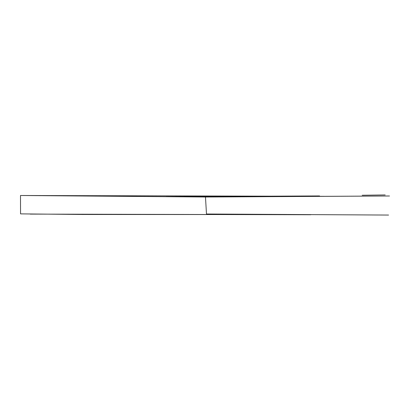 <?xml version="1.0" encoding="UTF-8"?>
<svg xmlns="http://www.w3.org/2000/svg" width="410" height="410" viewBox="0 0 410 410"><rect width="100%" height="100%" fill="white"/><g stroke="black" fill="none" stroke-linecap="round" stroke-linejoin="round"><path stroke-width="0.61" d="M20.5 195.493L325.202 196.328L389.5 195.995L205.482 197.01L20.5 195.493L20.551 213.876L82.907 214.481L257.413 214.548M388.588 215.06L206.481 214.01L205.482 197.01M362.189 195.252L385.18 194.94M237.82 196.462L166.04 196.631M170.293 196.672L319.564 195.939M30.222 214.102L310.765 214.743"/></g></svg>
